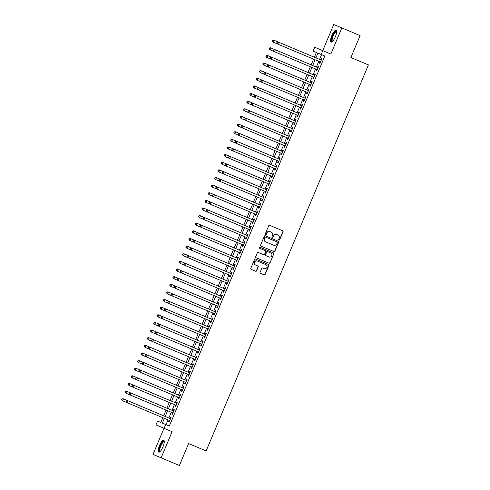 <?xml version="1.0" encoding="UTF-8"?>
<svg xmlns="http://www.w3.org/2000/svg" width="490" height="490" viewBox="0 0 490 490"><rect width="100%" height="100%" fill="white"/><g stroke="black" fill="none" stroke-linecap="round" stroke-linejoin="round"><path stroke-width="0.73" d="M278.988 240.069A0.57 0.545 112.9 0 0 279.71 239.757L283.055 231.801A0.815 0.778 112.9 0 0 282.65 230.753L269.739 225.327A0.815 0.778 112.9 0 0 268.71 225.774L265.36 233.73A0.57 0.545 112.9 0 0 265.641 234.465A0.57 0.545 112.9 0 0 266.364 234.153L266.799 233.124A2.597 2.487 112.9 0 1 270.1 231.69L271.178 232.144A2.597 2.487 112.9 0 0 271.178 232.144A2.597 2.487 112.9 0 1 272.464 235.506L272.036 236.535A0.57 0.545 112.9 0 0 272.311 237.27A0.57 0.545 112.9 0 0 273.04 236.958L273.469 235.929A2.597 2.487 112.9 0 1 276.77 234.496L277.848 234.949A2.597 2.487 112.9 0 0 277.848 234.949A2.597 2.487 112.9 0 1 279.135 238.305L278.706 239.334A0.57 0.545 112.9 0 0 278.988 240.069L278.988 240.069M278.884 240.014A0.57 0.545 112.9 0 0 279.49 239.665L282.834 231.709A0.815 0.778 112.9 0 0 282.454 230.668M265.537 234.404A0.57 0.545 112.9 0 0 266.15 234.061L266.799 233.124M272.207 237.209A0.57 0.545 112.9 0 0 272.82 236.866L273.469 235.929M162.943 446.917A6.456 1.856 -67.2 0 0 163.734 440.241A6.456 1.856 -67.2 0 0 159.526 445.471A6.456 1.856 -67.2 0 0 158.729 452.148A6.456 1.856 -67.2 0 0 162.943 446.917M335.313 36.854A6.456 1.856 -67.2 0 0 336.109 30.178A6.456 1.856 -67.2 0 0 331.895 35.409A6.456 1.856 -67.2 0 0 331.105 42.079A6.456 1.856 -67.2 0 0 335.313 36.854M260.098 272.25A0.815 0.778 112.9 0 0 260.502 273.298L264.128 274.823A0.815 0.778 112.9 0 0 265.157 274.375L268.875 265.537A0.815 0.778 112.9 0 0 268.471 264.49L255.56 259.063A0.815 0.778 112.9 0 0 254.524 259.51L250.813 268.349A0.815 0.778 112.9 0 0 251.211 269.396L255.59 271.233A0.815 0.778 112.9 0 0 256.619 270.786L258.212 267.007A0.815 0.778 112.9 0 0 257.807 265.954L255.639 265.041A2.174 2.083 112.9 0 0 255.639 265.041A2.174 2.083 112.9 0 1 254.561 262.236A2.174 2.083 112.9 0 1 257.324 261.035L265.825 264.612A2.174 2.083 112.9 0 1 266.897 267.418A2.174 2.083 112.9 0 1 264.141 268.618L262.72 268.018A0.815 0.778 112.9 0 0 261.691 268.465L260.098 272.25M168.033 419.881L166.03 424.646L169.32 426.037L165.663 424.499L164.058 428.315L155.955 424.891L157.56 421.075L160.843 422.466L157.56 421.075M360.101 35.599L333.721 24.5L360.101 35.599L350.877 57.532L368.419 64.9L206.143 450.935L188.607 443.566L179.383 465.5L161.118 457.825L172.1 431.696L164.058 428.315M333.721 24.5L322.738 50.629L330.848 54.053L341.83 27.924M330.848 54.053L322.806 50.678L321.201 54.488L317.918 53.104L315.909 57.875M169.32 426.037L324.858 56.025L321.201 54.488M273.916 251.535A0.815 0.778 112.9 0 0 274.945 251.082L278.663 242.25A0.815 0.778 112.9 0 0 278.259 241.196L265.347 235.776A0.815 0.778 112.9 0 0 264.318 236.223L260.6 245.055A0.815 0.778 112.9 0 0 261.005 246.109L273.696 251.437A0.815 0.778 112.9 0 0 274.731 250.99L278.443 242.158A0.815 0.778 112.9 0 0 278.063 241.117M261.005 246.109L273.696 251.437M273.769 253.894L270.051 262.732A0.815 0.778 112.9 0 1 269.022 263.179L256.111 257.752A0.815 0.778 112.9 0 1 255.707 256.699L257.299 252.92A0.815 0.778 112.9 0 1 258.328 252.473L263.565 254.671A0.815 0.778 112.9 0 0 264.594 254.224L265.654 251.719A0.815 0.778 112.9 0 0 265.249 250.666L259.798 248.375A0.57 0.545 112.9 0 1 259.516 247.64A0.57 0.545 112.9 0 1 260.239 247.328L273.365 252.846A0.815 0.778 112.9 0 1 273.769 253.894L270.051 262.732M163.991 428.285L153.009 454.402L161.118 457.825M319.915 61.801L319.351 63.137L319.903 63.363L321.826 58.788L321.281 58.555L320.717 59.89M316.705 69.427L316.148 70.762L316.693 70.995L318.616 66.419L318.071 66.187L317.508 67.522M313.502 77.059L312.939 78.394L313.49 78.621L315.413 74.045L314.862 73.812L314.304 75.148M310.293 84.684L309.735 86.02L310.28 86.252L312.204 81.677L311.658 81.444L311.095 82.779M307.089 92.316L306.526 93.651L307.071 93.884L309 89.303L308.449 89.07L307.892 90.405M303.88 99.948L303.316 101.277L303.867 101.51L305.791 96.934L305.246 96.702L304.682 98.037M300.67 107.573L300.113 108.909L300.658 109.141L302.581 104.56L302.036 104.333L301.473 105.669M297.467 115.205L296.903 116.54L297.454 116.767L299.378 112.192L298.827 111.959L298.269 113.294M294.257 122.831L293.7 124.166L294.245 124.399L296.168 119.823L295.623 119.591L295.06 120.926M291.054 130.463L290.49 131.798L291.042 132.024L292.965 127.449L292.414 127.216L291.856 128.552M287.844 138.088L287.287 139.423L287.832 139.656L289.755 135.081L289.21 134.848L288.647 136.183M284.635 145.72L284.078 147.055L284.623 147.288L286.546 142.706L286.001 142.474L285.437 143.809M281.432 153.352L280.868 154.681L281.419 154.913L283.343 150.338L282.791 150.105L282.234 151.441M278.222 160.977L277.665 162.312L278.21 162.545L280.133 157.964L279.588 157.737L279.024 159.072M275.019 168.609L274.455 169.938L275.006 170.171L276.93 165.596L276.378 165.363L275.821 166.698M271.809 176.235L271.252 177.57L271.797 177.803L273.72 173.221L273.175 172.995L272.612 174.33M268.606 183.866L268.042 185.202L268.587 185.428L270.517 180.853L269.966 180.62L269.408 181.955M265.396 191.492L264.833 192.827L265.384 193.06L267.307 188.485L266.762 188.252L266.199 189.587M262.187 199.124L261.629 200.459L262.175 200.692L264.098 196.11L263.553 195.878L262.989 197.213M258.983 206.756L258.42 208.085L258.971 208.317L260.894 203.742L260.343 203.509L259.786 204.845M255.774 214.381L255.217 215.716L255.762 215.949L257.685 211.368L257.14 211.141L256.576 212.476M252.571 222.013L252.007 223.342L252.552 223.575L254.482 218.999L253.93 218.767L253.373 220.102M249.361 229.639L248.798 230.974L249.349 231.207L251.272 226.625L250.727 226.398L250.163 227.734M246.152 237.27L245.594 238.606L246.139 238.832L248.063 234.257L247.517 234.024L246.954 235.359M242.948 244.896L242.385 246.231L242.936 246.464L244.859 241.889L244.308 241.656L243.751 242.991M239.739 252.528L239.181 253.863L239.726 254.096L241.65 249.514L241.105 249.281L240.541 250.617M236.535 260.159L235.972 261.489L236.523 261.721L238.446 257.146L237.895 256.913L237.338 258.248M233.326 267.785L232.762 269.12L233.314 269.353L235.237 264.772L234.692 264.545L234.128 265.88M230.116 275.417L229.559 276.746L230.104 276.979L232.027 272.403L231.482 272.171L230.919 273.506M226.913 283.042L226.349 284.378L226.901 284.61L228.824 280.029L228.273 279.802L227.715 281.138M223.703 290.674L223.146 292.009L223.691 292.236L225.614 287.661L225.069 287.428L224.506 288.763M220.5 298.3L219.936 299.635L220.488 299.868L222.411 295.292L221.86 295.06L221.302 296.395M217.291 305.932L216.733 307.267L217.278 307.493L219.202 302.918L218.656 302.685L218.093 304.021M214.087 313.557L213.524 314.892L214.069 315.125L215.998 310.55L215.447 310.317L214.883 311.652M210.878 321.189L210.314 322.524L210.865 322.757L212.789 318.175L212.244 317.949L211.68 319.278M207.668 328.821L207.111 330.15L207.656 330.382L209.579 325.807L209.034 325.574L208.471 326.91M204.465 336.446L203.901 337.782L204.453 338.014L206.376 333.433L205.825 333.206L205.267 334.541M201.255 344.078L200.698 345.413L201.243 345.64L203.166 341.065L202.621 340.832L202.058 342.167M198.052 351.704L197.488 353.039L198.034 353.272L199.963 348.696L199.412 348.464L198.854 349.799M194.842 359.335L194.279 360.671L194.83 360.897L196.753 356.322L196.208 356.089L195.645 357.424M191.633 366.961L191.076 368.296L191.621 368.529L193.544 363.954L192.999 363.721L192.435 365.056M188.43 374.593L187.866 375.928L188.417 376.161L190.341 371.579L189.789 371.346L189.232 372.682M185.22 382.224L184.663 383.554L185.208 383.786L187.131 379.211L186.586 378.978L186.022 380.313M182.017 389.85L181.453 391.185L181.998 391.418L183.928 386.837L183.376 386.61L182.819 387.945M178.807 397.482L178.244 398.817L178.795 399.044L180.718 394.468L180.173 394.236L179.61 395.571M175.598 405.108L175.04 406.443L175.585 406.676L177.509 402.1L176.964 401.867L176.4 403.203M172.394 412.739L171.831 414.075L172.382 414.301L174.305 409.726L173.754 409.493L173.197 410.828M321.569 54.641L319.566 59.406M318.763 61.317L316.356 67.038M315.554 68.943L313.153 74.664M312.351 76.575L309.943 82.296M309.141 84.2L306.74 89.921M305.938 91.832L303.531 97.553M302.728 99.464L300.321 105.185M299.519 107.09L297.118 112.81M296.315 114.721L293.908 120.442M293.106 122.347L290.705 128.068M289.902 129.979L287.495 135.699M286.693 137.604L284.292 143.325M283.49 145.236L281.082 150.957M280.28 152.868L277.873 158.589M277.071 160.493L274.67 166.214M273.867 168.125L271.46 173.846M270.658 175.751L268.257 181.471M267.454 183.382L265.047 189.103M264.245 191.008L261.838 196.729M261.035 198.64L258.634 204.361M257.832 206.272L255.425 211.992M254.622 213.897L252.221 219.618M251.419 221.529L249.012 227.25M248.21 229.155L245.802 234.875M245 236.786L242.599 242.507M241.797 244.412L239.389 250.133M238.587 252.044L236.186 257.764M235.384 259.675L232.977 265.396M232.174 267.301L229.773 273.022M228.971 274.933L226.564 280.654M225.761 282.559L223.354 288.279M222.552 290.19L220.151 295.911M219.349 297.816L216.941 303.537M216.139 305.448L213.738 311.168M212.936 313.079L210.529 318.8M209.726 320.705L207.319 326.426M206.517 328.337L204.116 334.058M203.313 335.962L200.906 341.683M200.104 343.594L197.703 349.315M196.9 351.22L194.493 356.941M193.691 358.852L191.284 364.572M190.481 366.477L188.08 372.204M187.278 374.109L184.871 379.83M184.069 381.741L181.668 387.461M180.865 389.366L178.458 395.087M177.656 396.998L175.255 402.719M174.452 404.624L172.045 410.344M171.243 412.255L168.836 417.976M169.185 420.365L168.627 421.7L169.173 421.933L171.096 417.358L170.551 417.125L169.987 418.46M368.419 64.9L350.883 57.52M314.378 57.226L316.381 52.455L313.098 51.064L314.702 47.254L322.806 50.678M322.738 50.629L314.702 47.254M164.383 418.35L162.38 423.115L165.663 424.499M315.107 59.78L312.706 65.501M311.903 67.412L309.496 73.133M308.694 75.037L306.293 80.758M305.49 82.669L303.083 88.39M302.281 90.295L299.874 96.016M299.078 97.927L296.671 103.647M295.868 105.558L293.461 111.279M292.659 113.184L290.258 118.905M289.455 120.816L287.048 126.536M286.246 128.441L283.845 134.162M283.042 136.073L280.635 141.794M279.833 143.699L277.426 149.419M276.623 151.33L274.222 157.051M273.42 158.956L271.013 164.683M270.211 166.588L267.81 172.309M267.007 174.22L264.6 179.94M263.798 181.845L261.391 187.566M260.588 189.477L258.187 195.198M257.385 197.103L254.978 202.823M254.175 204.734L251.774 210.455M250.972 212.36L248.565 218.081M247.762 219.992L245.355 225.712M244.559 227.623L242.152 233.344M241.35 235.249L238.942 240.97M238.14 242.881L235.739 248.602M234.937 250.506L232.53 256.227M231.727 258.138L229.326 263.859M228.524 265.764L226.117 271.485M225.314 273.396L222.907 279.116M222.105 281.027L219.704 286.748M218.901 288.653L216.494 294.374M215.692 296.285L213.291 302.005M212.489 303.91L210.081 309.631M209.279 311.542L206.872 317.263M206.07 319.168L203.668 324.888M202.866 326.799L200.459 332.52M199.657 334.431L197.256 340.152M196.453 342.057L194.046 347.777M193.244 349.688L190.837 355.409M190.04 357.314L187.633 363.035M186.831 364.946L184.424 370.667M183.621 372.572L181.22 378.292M180.418 380.203L178.011 385.924M177.209 387.835L174.808 393.556M174.005 395.461L171.598 401.181M170.796 403.092L168.389 408.813M167.586 410.718L165.185 416.439M160.843 422.466L162.845 417.707M121.906 398.921L121.802 399.773L121.906 398.921L122.929 398.676L163.654 415.79L166.055 410.075M125.109 391.29L125.011 392.147L125.109 391.29L126.138 391.045L166.857 408.158L169.258 402.443M128.319 383.658L128.215 384.515L128.319 383.658L129.342 383.419L170.067 400.532L172.468 394.818M173.27 392.907L175.677 387.186M176.48 385.281L178.881 379.56M137.941 360.775L137.837 361.626L137.941 360.775L138.964 360.53L179.689 377.643L182.09 371.928M141.145 353.143L141.047 354.001L141.145 353.143L142.174 352.904L182.893 370.011L185.293 364.303M144.354 345.517L144.25 346.369L144.354 345.517L145.377 345.272L186.102 362.386L188.503 356.671M147.557 337.886L147.459 338.743L147.557 337.886L148.586 337.641L189.305 354.754L191.713 349.039M150.767 330.254L150.663 331.111L150.767 330.254L151.79 330.015L192.515 347.128L194.916 341.414M153.97 322.628L153.872 323.486L153.97 322.628L154.999 322.383L195.724 339.497L198.125 333.782M198.928 331.865L158.209 314.758L198.928 331.871L201.329 326.156M202.131 324.245L204.538 318.524M205.341 316.62L207.742 310.899M166.802 292.114L166.698 292.965L166.802 292.114L167.825 291.868L208.55 308.982L210.951 303.267M211.754 301.356L214.161 295.635M173.215 276.856L173.111 277.707L173.215 276.856L174.244 276.611L214.963 293.724L217.364 288.01M176.425 269.224L176.32 270.082L176.425 269.224L177.447 268.979L218.173 286.093L220.574 280.378M179.628 261.593L179.53 262.45L179.628 261.593L180.657 261.354L221.376 278.461L223.777 272.752M182.837 253.967L182.733 254.818L182.837 253.967L183.86 253.722L224.585 270.835L226.986 265.121M227.789 263.216L230.196 257.495M230.998 255.584L233.399 249.863M234.202 247.952L236.609 242.232M195.663 223.452L195.565 224.304L195.663 223.452L196.692 223.207L237.411 240.321L239.812 234.606M198.873 215.821L198.769 216.678L198.873 215.821L199.896 215.576L240.621 232.689L243.022 226.974M202.076 208.189L201.978 209.046L202.076 208.189L203.105 207.95L243.824 225.057L246.231 219.349M205.286 200.563L205.181 201.415L205.286 200.563L206.308 200.318L247.034 217.431L249.435 211.717M208.489 192.931L208.391 193.789L208.489 192.931L209.518 192.693L250.243 209.8L252.644 204.091M211.698 185.306L211.594 186.157L211.698 185.306L212.727 185.061L253.446 202.174L255.847 196.459M256.65 194.548L259.057 188.828M259.859 186.923L262.26 181.202M221.321 162.417L221.217 163.274L221.321 162.417L222.344 162.172L263.069 179.285L265.47 173.57M224.524 154.785L224.426 155.642L224.524 154.785L225.553 154.546L266.278 171.653L268.679 165.945M227.734 147.159L227.63 148.017L227.734 147.159L228.763 146.914L269.482 164.028L271.883 158.313M230.943 139.528L230.839 140.385L230.943 139.528L231.966 139.289L272.691 156.396L275.092 150.687M234.147 131.902L234.049 132.753L234.147 131.902L235.175 131.657L275.894 148.77L278.296 143.056M279.098 141.151L281.505 135.43M240.559 116.645L240.461 117.496L240.559 116.645L241.588 116.4L282.314 133.513L284.714 127.798M285.517 125.887L287.918 120.166M288.72 118.262L291.127 112.541M250.182 93.755L250.084 94.613L250.182 93.755L251.211 93.51L291.93 110.624L294.331 104.909M253.391 86.124L253.287 86.981L253.391 86.124L254.414 85.885L295.139 102.992L297.54 97.283M256.595 78.498L256.497 79.349L256.595 78.498L257.624 78.253L298.343 95.366L300.75 89.652M259.804 70.866L259.7 71.724L259.804 70.866L260.827 70.627L301.552 87.735L303.953 82.026M263.007 63.241L262.91 64.092L263.007 63.241L264.036 62.996L304.762 80.109L307.163 74.394M266.217 55.609L266.113 56.466L266.217 55.609L267.246 55.364L307.965 72.477L310.366 66.763M269.427 47.977L269.322 48.835L269.427 47.977L270.449 47.738L311.175 64.852L313.576 59.137M166.03 424.646L162.38 423.115M319.351 63.137L319.903 63.363M316.148 70.762L316.693 70.995M312.939 78.394L313.49 78.621M309.735 86.02L310.28 86.252M306.526 93.651L307.077 93.878M303.316 101.277L303.867 101.51M300.113 108.909L300.658 109.141M296.903 116.54L297.454 116.767M293.7 124.166L294.245 124.399M290.49 131.798L291.042 132.024M287.287 139.423L287.832 139.656M284.078 147.055L284.623 147.282M280.868 154.681L281.419 154.913M277.665 162.312L278.21 162.545M274.455 169.938L275.006 170.171M271.252 177.57L271.797 177.803M268.042 185.202L268.587 185.428M264.833 192.827L265.384 193.06M261.629 200.459L262.175 200.686M258.42 208.085L258.971 208.317M255.217 215.716L255.762 215.949M252.007 223.342L252.558 223.575M248.798 230.974L249.349 231.207M245.594 238.606L246.139 238.832M242.385 246.231L242.936 246.464M239.181 253.863L239.726 254.09M235.972 261.489L236.523 261.721M232.762 269.12L233.314 269.347M229.559 276.746L230.104 276.979M226.349 284.378L226.901 284.61M223.146 292.009L223.691 292.236M219.936 299.635L220.488 299.868M216.733 307.267L217.278 307.493M213.524 314.892L214.069 315.125M210.314 322.524L210.865 322.751M207.111 330.15L207.656 330.382M203.901 337.782L204.453 338.014M200.698 345.413L201.243 345.64M197.488 353.039L198.04 353.272M194.279 360.671L194.83 360.897M191.076 368.296L191.621 368.529M187.866 375.928L188.417 376.155M184.663 383.554L185.208 383.786M181.453 391.185L182.004 391.418M178.244 398.817L178.795 399.044M175.04 406.443L175.585 406.676M171.831 414.075L172.382 414.301M168.627 421.7L169.173 421.933M273.249 235.831A2.597 2.487 112.9 0 1 276.556 234.404L277.628 234.851M270.97 232.052A2.597 2.487 112.9 0 0 270.958 232.052L269.886 231.599A2.597 2.487 112.9 0 0 266.578 233.032M277.309 242.648A0.57 0.545 112.9 0 0 277.028 241.913L265.696 237.154A0.57 0.545 112.9 0 0 264.974 237.466L264.52 238.55A2.597 2.487 112.9 0 0 265.8 241.913A2.597 2.487 112.9 0 0 265.807 241.913L273.555 245.165A2.597 2.487 112.9 0 0 276.856 243.738L277.309 242.648M276.813 241.821L265.476 237.062A0.57 0.545 112.9 0 0 264.753 237.374L264.974 237.466M265.58 241.821L265.586 241.821A2.597 2.487 112.9 0 0 265.586 241.821A2.597 2.487 112.9 0 1 264.3 238.459L264.753 237.374M256.086 257.74L268.802 263.087A0.815 0.778 112.9 0 0 269.831 262.64M265.029 250.574L265.029 250.574A0.815 0.778 112.9 0 0 265.029 250.574L259.78 248.369M268.998 256.956A2.174 2.083 112.9 0 0 271.76 255.762A2.174 2.083 112.9 0 0 270.688 252.95A2.174 2.083 112.9 0 0 270.682 252.95L267.687 251.689A0.815 0.778 112.9 0 0 266.658 252.136L265.598 254.647A0.815 0.778 112.9 0 0 266.003 255.694A0.815 0.778 112.9 0 0 266.003 255.7L268.998 256.956M265.782 255.602L265.782 255.602A0.815 0.778 112.9 0 1 265.384 254.555L266.438 252.044A0.815 0.778 112.9 0 1 267.466 251.597L270.462 252.858M273.549 253.802A0.815 0.778 112.9 0 0 273.169 252.76M265.611 264.52A2.174 2.083 112.9 0 0 265.605 264.52A2.174 2.083 112.9 0 0 265.605 264.514L257.103 260.943A2.174 2.083 112.9 0 0 254.347 262.138A2.174 2.083 112.9 0 0 255.419 264.949L255.419 264.949M251.192 269.384L255.37 271.142A0.815 0.778 112.9 0 0 256.405 270.694L257.991 266.915A0.815 0.778 112.9 0 0 257.611 265.874M260.478 273.291L263.908 274.731A0.815 0.778 112.9 0 0 264.937 274.284L268.655 265.445A0.815 0.778 112.9 0 0 268.275 264.404M272.85 40.443L272.532 41.209L272.85 40.443L274.204 40.339L314.378 57.22L273.659 40.107L274.204 40.339L273.402 42.244L277.23 43.855M272.532 41.209L273.402 42.244L272.857 42.017L272.311 41.111M272.63 40.352L273.659 40.107M277.23 42.293L278.589 42.189L321.262 60.123L278.038 41.956L278.589 42.189L277.787 44.1L276.691 42.967L277.23 42.293L276.691 42.967M320.46 62.028L277.787 44.1L276.911 43.059M278.038 41.956L277.015 42.201M332.422 41.534A5.586 1.605 112.8 0 1 332.716 35.752A5.586 1.605 112.8 0 1 336.636 31.501M336.636 31.801A5.17 1.488 -67.2 0 0 336.563 31.758A5.17 1.488 -67.2 0 0 333.188 35.948A5.17 1.488 -67.2 0 0 332.551 41.295A5.17 1.488 -67.2 0 0 332.63 41.319M336.385 30.423A6.413 1.844 -67.2 0 0 332.496 35.66A6.413 1.844 -67.2 0 0 331.479 42.109M160.046 451.596A5.586 1.605 112.8 0 1 159.648 447.75A5.586 1.605 112.8 0 1 162.95 441.668A5.586 1.605 112.8 0 1 164.26 441.564M164.26 441.864A5.17 1.488 -67.2 0 0 164.187 441.827A5.17 1.488 -67.2 0 0 163.231 442.176A5.17 1.488 -67.2 0 0 160.34 447.272A5.17 1.488 -67.2 0 0 160.181 451.363A5.17 1.488 -67.2 0 0 160.255 451.388M164.009 440.486A6.413 1.844 -67.2 0 0 163.121 440.963A6.413 1.844 -67.2 0 0 159.691 446.825A6.413 1.844 -67.2 0 0 159.103 452.172M311.175 64.852L271.001 47.971L270.198 49.876L274.578 51.726L275.38 49.821L318.059 67.755L274.835 49.588L275.38 49.821L273.806 49.833L273.702 50.684L274.026 49.925M270.449 47.738L271.001 47.971L269.641 48.075M269.322 48.835L270.198 49.876L269.102 48.743M307.965 72.477L267.791 55.597L266.989 57.508L270.817 59.112M267.246 55.364L267.791 55.597L266.438 55.701M266.113 56.466L266.989 57.508L266.444 57.275L265.899 56.375M304.762 80.109L264.582 63.228L263.785 65.133L267.607 66.744M264.036 62.996L264.582 63.228L263.228 63.333M262.91 64.092L263.785 65.133L262.689 64M301.552 87.735L261.378 70.854L260.576 72.765L264.404 74.37M260.827 70.627L261.378 70.854L260.025 70.958M259.7 71.724L260.576 72.765L260.031 72.532L259.486 71.632M317.257 69.66L274.578 51.726L273.702 50.684M274.835 49.588L273.806 49.833M273.487 50.593L274.033 51.493M270.817 57.55L272.171 57.446L314.849 75.38L271.625 57.22L272.171 57.446L271.374 59.357L270.278 58.224L270.817 57.55L270.278 58.224M314.047 77.285L271.374 59.357L270.498 58.316M271.625 57.22L270.596 57.459M311.646 83.006L268.416 64.845L311.646 83.012M267.614 65.182L268.967 65.078L268.165 66.983L267.068 65.85L267.614 65.182L267.068 65.85M310.844 84.917L268.165 66.983L267.289 65.942M268.416 64.845L267.393 65.09M264.404 72.808L265.758 72.704L308.437 90.638L265.213 72.477L265.758 72.704L264.955 74.615L263.865 73.482L264.404 72.808L263.865 73.482M307.634 92.549L264.955 74.615L264.086 73.574M265.213 72.477L264.184 72.716M298.343 95.366L258.169 78.486L257.366 80.391L261.752 82.24L262.554 80.336L305.227 98.27L262.003 80.103L262.554 80.336L260.98 80.348L260.876 81.205L261.195 80.44M257.624 78.253L258.169 78.486L256.815 78.59M256.497 79.349L257.366 80.391L256.821 80.164L256.276 79.258M304.425 100.174L261.752 82.24L260.876 81.205M262.003 80.103L260.98 80.348M260.656 81.107L261.201 82.014M295.139 102.998L254.965 86.111L254.163 88.022L258.542 89.872L259.345 87.967L302.024 105.895L258.8 87.735L259.345 87.967L257.771 87.973L257.667 88.831L257.991 88.071M254.414 85.885L254.965 86.111L253.606 86.216M253.287 86.981L254.163 88.022L253.067 86.889M301.221 107.806L258.542 89.872L257.667 88.831M258.8 87.735L257.771 87.973M257.452 88.739L257.997 89.639M291.93 110.624L251.756 93.743L250.954 95.648L254.782 97.259M251.211 93.51L251.756 93.743L250.402 93.847M250.084 94.613L250.954 95.648L250.408 95.421L249.863 94.515M254.782 95.697L256.135 95.593L298.814 113.527L255.59 95.36L256.135 95.593L255.339 97.504L254.243 96.371L254.782 95.697L254.243 96.371M298.012 115.432L255.339 97.504L254.463 96.463M255.59 95.36L254.561 95.605M247.193 101.479L246.874 102.239L247.193 101.479L248.553 101.375L288.726 118.255L248.001 101.142L248.553 101.375L247.75 103.28L252.13 105.129L252.932 103.225L295.611 121.153L252.381 102.992L252.932 103.225L251.358 103.237L251.254 104.088L251.578 103.329M246.874 102.239L247.75 103.28L246.654 102.147M246.978 101.381L248.001 101.142M294.809 123.064L252.13 105.129L251.254 104.088M252.381 102.992L251.358 103.237M251.039 103.996L251.584 104.897M243.989 109.105L243.665 109.87L243.989 109.105L245.343 109.001L285.517 125.881L244.798 108.768L245.343 109.001L244.541 110.912L248.92 112.761L249.722 110.85L292.401 128.784L249.177 110.624L249.722 110.85L248.148 110.863L248.05 111.72L248.369 110.954M243.665 109.87L244.541 110.912L243.996 110.679L243.45 109.778M243.769 109.013L244.798 108.768M291.599 130.689L248.92 112.761L248.05 111.72M249.177 110.624L248.148 110.863M247.83 111.628L248.375 112.529M282.307 133.513L242.134 116.632L241.331 118.537L245.159 120.148M241.588 116.4L242.134 116.632L240.78 116.736M240.461 117.496L241.331 118.537L240.241 117.404M245.159 118.586L246.519 118.482L289.192 136.416L245.968 118.249L246.519 118.482L245.717 120.387L244.62 119.254L245.159 118.586L244.62 119.254M288.396 138.321L245.717 120.387L244.841 119.346M245.968 118.249L244.945 118.494M237.577 124.362L237.252 125.128L237.577 124.362L238.93 124.258L279.104 141.138L238.379 124.031L238.93 124.258L238.128 126.169L241.956 127.774M237.252 125.128L238.128 126.169L237.031 125.036M237.356 124.27L238.379 124.031M241.956 126.212L243.31 126.108L285.989 144.042L242.764 125.881L243.31 126.108L242.507 128.019L241.417 126.886L241.956 126.212L241.417 126.886M285.186 145.953L242.507 128.019L241.637 126.977M242.764 125.881L241.735 126.12M275.894 148.77L235.721 131.89L234.918 133.794L238.746 135.405M235.175 131.657L235.721 131.89L234.367 131.994M234.049 132.753L234.918 133.794L234.373 133.568L233.828 132.661M238.746 133.844L240.106 133.739L282.779 151.673L239.555 133.507L240.106 133.739L239.304 135.644L238.207 134.511L238.746 133.844L238.207 134.511M281.977 153.578L239.304 135.644L238.428 134.603M239.555 133.507L238.532 133.752M272.691 156.402L232.517 139.515L231.715 141.426L235.543 143.031M231.966 139.289L232.517 139.515L231.157 139.619M230.839 140.385L231.715 141.426L230.619 140.293M235.543 141.469L236.897 141.371L279.576 159.299L236.352 141.138L236.897 141.371L236.094 143.276L235.004 142.143L235.543 141.469L235.004 142.143M278.773 161.21L236.094 143.276L235.218 142.235M236.352 141.138L235.323 141.377M269.482 164.028L229.308 147.147L228.505 149.052L232.334 150.663M228.763 146.914L229.308 147.147L227.954 147.251M227.63 148.017L228.505 149.052L227.96 148.825L227.415 147.919M232.334 149.101L233.687 148.997L276.366 166.931L233.142 148.764L233.687 148.997L232.885 150.908L231.795 149.775L232.334 149.101L231.795 149.775M275.564 168.836L232.885 150.908L232.015 149.867M233.142 148.764L232.113 149.009M266.278 171.659L226.098 154.779L225.302 156.684L229.681 158.533L230.484 156.629L273.163 174.556L229.933 156.396L230.484 156.629L228.91 156.641L228.806 157.492L229.13 156.733M225.553 154.546L226.098 154.779L224.745 154.883M224.426 155.642L225.302 156.684L224.206 155.551M272.36 176.467L229.681 158.533L228.806 157.492M229.933 156.396L228.91 156.641M228.585 157.4L229.13 158.301M263.069 179.285L222.895 162.404L222.093 164.315L226.472 166.165L227.274 164.254L269.953 182.188L226.729 164.028L227.274 164.254L225.7 164.266L225.602 165.124L225.921 164.358M222.344 162.172L222.895 162.404L221.541 162.508M221.217 163.274L222.093 164.315L220.996 163.182M269.151 184.093L226.472 166.165L225.602 165.124M226.729 164.028L225.7 164.266M225.382 165.032L225.927 165.932M218.332 170.14L218.013 170.9L218.332 170.14L219.685 170.036L259.859 186.917L219.14 169.803L219.685 170.036L218.883 171.941L223.269 173.791L224.071 171.886L266.744 189.82L223.52 171.653L224.071 171.886L222.497 171.898L222.393 172.75L222.711 171.99M218.013 170.9L218.883 171.941L217.793 170.808M218.111 170.048L219.14 169.803M265.941 191.725L223.269 173.791L222.393 172.75M223.52 171.653L222.497 171.898M222.172 172.658L222.717 173.558M215.122 177.766L214.804 178.532L215.122 177.766L216.482 177.662L256.656 194.542L215.931 177.435L216.482 177.662L215.68 179.573L220.059 181.423L220.861 179.512L263.54 197.446L220.316 179.285L220.861 179.512L219.287 179.524L219.183 180.381L219.508 179.616M214.804 178.532L215.68 179.573L214.583 178.44M214.908 177.674L215.931 177.435M262.738 199.357L220.059 181.423L219.183 180.381M220.316 179.285L219.287 179.524M218.969 180.289L219.514 181.19M253.446 202.174L213.273 185.293L212.47 187.198L216.298 188.809M212.727 185.061L213.273 185.293L211.919 185.398M211.594 186.157L212.47 187.198L211.925 186.972L211.38 186.065M216.298 187.247L217.652 187.143L260.331 205.077L217.107 186.911L217.652 187.143L216.85 189.048L215.759 187.915L216.298 187.247L215.759 187.915M259.529 206.982L216.85 189.048L215.98 188.007M217.107 186.911L216.078 187.156M250.243 209.8L210.063 192.919L209.267 194.83L213.089 196.435M209.518 192.693L210.063 192.919L208.709 193.023M208.391 193.789L209.267 194.83L208.17 193.697M213.095 194.873L214.449 194.775L257.127 212.703L213.897 194.542L214.449 194.775L213.646 196.68L212.55 195.547L213.095 194.873L212.55 195.547M256.325 214.614L213.646 196.68L212.77 195.639M213.897 194.542L212.874 194.781M247.034 217.431L206.86 200.551L206.057 202.456L209.885 204.067M206.308 200.318L206.86 200.551L205.506 200.655M205.181 201.415L206.057 202.456L205.512 202.229L204.967 201.323M209.885 202.505L211.239 202.401L253.918 220.335L210.694 202.168L211.239 202.401L210.437 204.312L209.346 203.172L209.885 202.505L209.346 203.172M253.116 222.239L210.437 204.312L209.567 203.27M210.694 202.168L209.665 202.413M243.824 225.063L203.65 208.183L202.848 210.088L207.233 211.937L208.036 210.032L250.709 227.96L207.484 209.8L208.036 210.032L206.462 210.045L206.357 210.896L206.676 210.137M203.105 207.95L203.65 208.183L202.297 208.281M201.978 209.046L202.848 210.088L201.757 208.954M249.906 229.871L207.233 211.937L206.357 210.896M207.484 209.8L206.462 210.045M206.137 210.804L206.682 211.704M240.621 232.689L200.447 215.808L199.644 217.719L204.024 219.569L204.826 217.658L247.505 235.592L204.281 217.431L204.826 217.658L203.252 217.67L203.148 218.528L203.472 217.762M199.896 215.576L200.447 215.808L199.087 215.912M198.769 216.678L199.644 217.719L198.548 216.586M246.703 237.497L204.024 219.569L203.148 218.528M204.281 217.431L203.252 217.67M202.934 218.436L203.479 219.336M237.411 240.321L197.237 223.44L196.435 225.345L200.82 227.195L201.617 225.29L244.296 243.224L201.071 225.057L201.617 225.29L200.043 225.302L199.945 226.153L200.263 225.394M196.692 223.207L197.237 223.44L195.884 223.544M195.565 224.304L196.435 225.345L195.345 224.212M243.493 245.129L200.82 227.195L199.945 226.153M201.071 225.057L200.043 225.302M199.724 226.061L200.269 226.962M192.674 231.17L192.356 231.935L192.674 231.17L194.034 231.066L234.208 247.946L193.483 230.839L194.034 231.066L193.232 232.977L197.054 234.581M192.356 231.935L193.232 232.977L192.135 231.844M192.46 231.078L193.483 230.839M189.471 238.802L189.146 239.561L189.471 238.802L190.824 238.697L230.998 255.578L190.279 238.465L190.824 238.697L190.022 240.602L194.401 242.452L195.204 240.547L237.883 258.481L194.659 240.314L195.204 240.547L193.63 240.559L193.532 241.411L193.85 240.651M189.146 239.561L190.022 240.602L189.477 240.37L188.932 239.469M189.25 238.71L190.279 238.465M186.261 246.427L185.943 247.193L186.261 246.427L187.615 246.323L227.789 263.204L187.07 246.096L187.615 246.323L186.812 248.234L191.198 250.084L192 248.179L234.673 266.107L191.449 247.946L192 248.179L190.426 248.185L190.322 249.043L190.641 248.277M185.943 247.193L186.812 248.234L185.722 247.101M186.041 246.335L187.07 246.096M197.06 233.02L198.413 232.915L241.092 250.849L197.862 232.689L198.413 232.915L197.611 234.826L196.521 233.693L197.06 233.02L196.521 233.693M240.29 252.76L197.611 234.826L196.735 233.785M197.862 232.689L196.839 232.928M237.08 260.386L194.401 242.452L193.532 241.411M194.659 240.314L193.63 240.559M193.311 241.319L193.856 242.225M233.877 268.018L191.198 250.084L190.322 249.043M191.449 247.946L190.426 248.185M190.102 248.951L190.647 249.851M224.585 270.835L184.411 253.955L183.609 255.86L187.437 257.471M183.86 253.722L184.411 253.955L183.058 254.059M182.733 254.818L183.609 255.86L183.058 255.633L182.513 254.727M187.437 255.909L188.791 255.805L231.47 273.739L188.246 255.572L188.791 255.805L187.989 257.709L186.898 256.576L187.437 255.909L186.898 256.576M230.668 275.643L187.989 257.709L187.119 256.674M188.246 255.572L187.217 255.817M221.376 278.467L181.202 261.587L180.4 263.491L184.228 265.102M180.657 261.354L181.202 261.587L179.848 261.685M179.53 262.45L180.4 263.491L179.309 262.358M184.228 263.54L185.588 263.436L228.26 281.364L185.036 263.204L185.588 263.436L184.785 265.341L183.689 264.208L184.228 263.54L183.689 264.208M227.458 283.275L184.785 265.341L183.909 264.3M185.036 263.204L184.013 263.442M218.173 286.093L177.999 269.212L177.196 271.123L181.024 272.728M177.447 268.979L177.999 269.212L176.639 269.316M176.32 270.082L177.196 271.123L176.645 270.89L176.1 269.984M181.024 271.166L182.378 271.062L225.057 288.996L181.833 270.829L182.378 271.062L181.576 272.973L180.485 271.84L181.024 271.166L180.485 271.84M224.255 290.901L181.576 272.973L180.7 271.932M181.833 270.829L180.804 271.074M214.963 293.724L174.789 276.844L173.987 278.749L178.366 280.599L179.168 278.694L221.847 296.628L178.623 278.461L179.168 278.694L177.594 278.706L177.496 279.557L177.815 278.798M174.244 276.611L174.789 276.844L173.436 276.948M173.111 277.707L173.987 278.749L173.442 278.516L172.897 277.616M221.045 298.533L178.366 280.599L177.496 279.557M178.623 278.461L177.594 278.706M177.276 279.465L177.821 280.366M170.226 284.574L169.907 285.339L170.226 284.574L171.58 284.47L211.76 301.35L171.035 284.243L171.58 284.47L170.777 286.381L174.605 287.985M169.907 285.339L170.777 286.381L169.687 285.247M170.006 284.482L171.035 284.243M174.612 286.423L175.965 286.319L218.638 304.253L175.414 286.093L175.965 286.319L175.163 288.23L174.066 287.097L174.612 286.423L174.066 287.097M217.842 306.164L175.163 288.23L174.287 287.189M175.414 286.093L174.391 286.332M208.55 308.982L168.376 292.101L167.574 294.006L171.953 295.856L172.756 293.951L215.435 311.885L172.211 293.718L172.756 293.951L171.182 293.963L171.084 294.815L171.402 294.055M167.825 291.868L168.376 292.101L167.023 292.205M166.698 292.965L167.574 294.006L166.478 292.873M214.632 313.79L171.953 295.856L171.084 294.815M172.211 293.718L171.182 293.963M170.863 294.723L171.408 295.629M163.813 299.831L163.495 300.597L163.813 299.831L165.167 299.727L205.341 316.607L164.622 299.5L165.167 299.727L164.364 301.638L168.75 303.488L169.552 301.583L212.225 319.511L169.001 301.35L169.552 301.583L167.978 301.589L167.874 302.446L168.193 301.681M163.495 300.597L164.364 301.638L163.274 300.505M163.593 299.739L164.622 299.5M211.423 321.422L168.75 303.488L167.874 302.446M169.001 301.35L167.978 301.589M167.654 302.355L168.199 303.255M160.604 307.463L160.285 308.222L160.604 307.463L161.963 307.359L202.137 324.239L161.412 307.126L161.963 307.359L161.161 309.264L164.989 310.874M160.285 308.222L161.161 309.264L160.61 309.037L160.065 308.13M160.389 307.371L161.412 307.126M164.989 309.312L166.343 309.208L209.022 327.142L165.798 308.976L166.343 309.208L165.54 311.113L164.45 309.98L164.989 309.312L164.45 309.98M208.219 329.047L165.54 311.113L164.665 310.078M165.798 308.976L164.769 309.221M157.4 315.088L157.076 315.854L157.4 315.088L158.754 314.99L157.952 316.895L162.331 318.745L163.133 316.84L205.812 334.768L162.588 316.607L163.133 316.84L161.559 316.846L161.461 317.704L161.78 316.944M157.076 315.854L157.952 316.895L157.406 316.663L156.861 315.762M157.18 314.997L158.209 314.758M205.01 336.679L162.331 318.745L161.461 317.704M162.588 316.607L161.559 316.846M161.241 317.612L161.786 318.512M195.724 339.497L155.544 322.616L154.748 324.521L158.57 326.132M154.999 322.383L155.544 322.616L154.191 322.72M153.872 323.486L154.748 324.521L154.197 324.294L153.652 323.388M158.576 324.57L159.93 324.466L202.609 342.4L159.379 324.233L159.93 324.466L159.128 326.377L158.031 325.244L158.576 324.57L158.031 325.244M201.807 344.305L159.128 326.377L158.252 325.336M159.379 324.233L158.356 324.478M192.515 347.128L152.341 330.248L151.539 332.153L155.367 333.764M151.79 330.015L152.341 330.248L150.987 330.352M150.663 331.111L151.539 332.153L150.994 331.92L150.448 331.02M199.399 350.025L156.175 331.865L199.399 350.032M155.367 332.202L156.72 332.098L155.918 334.002L154.828 332.869L155.367 332.202L154.828 332.869M198.597 351.936L155.918 334.002L155.048 332.961M156.175 331.865L155.146 332.11M189.305 354.754L149.132 337.873L148.329 339.784L152.157 341.389M148.586 337.641L149.132 337.873L147.778 337.978M147.459 338.743L148.329 339.784L147.239 338.651M152.157 339.827L153.517 339.723L196.19 357.657L152.966 339.497L153.517 339.723L152.715 341.634L151.618 340.501L152.157 339.827L151.618 340.501M195.388 359.562L152.715 341.634L151.839 340.593M152.966 339.497L151.943 339.735M186.102 362.386L145.928 345.505L145.126 347.41L149.505 349.26L150.308 347.355L192.987 365.289L149.762 347.122L150.308 347.355L148.733 347.367L148.629 348.219L148.954 347.459M145.377 345.272L145.928 345.505L144.568 345.609M144.25 346.369L145.126 347.41L144.029 346.277M192.184 367.194L149.505 349.26L148.629 348.219M149.762 347.122L148.733 347.367M148.415 348.127L148.96 349.033M182.893 370.011L142.719 353.131L141.916 355.042L146.302 356.892L147.098 354.981L189.777 372.915L146.553 354.754L147.098 354.981L145.524 354.993L145.426 355.85L145.744 355.085M142.174 352.904L142.719 353.131L141.365 353.235M141.047 354.001L141.916 355.042L140.826 353.909M188.975 374.826L146.302 356.892L145.426 355.85M146.553 354.754L145.524 354.993M145.205 355.758L145.751 356.659M179.689 377.643L139.515 360.763L138.713 362.667L142.535 364.278M138.964 360.53L139.515 360.763L138.156 360.867M137.837 361.626L138.713 362.667L138.162 362.441L137.617 361.534M142.541 362.716L143.895 362.612L186.574 380.546L143.343 362.38L143.895 362.612L143.092 364.517L142.002 363.384L142.541 362.716L142.002 363.384M185.771 382.451L143.092 364.517L142.216 363.482M143.343 362.38L142.321 362.625M134.952 368.492L134.628 369.258L134.952 368.492L136.306 368.394L176.48 385.275L135.755 368.162L136.306 368.394L135.503 370.299L139.883 372.149L140.685 370.244L183.364 388.172L140.14 370.011L140.685 370.244L139.111 370.25L139.013 371.108L139.332 370.348M134.628 369.258L135.503 370.299L134.958 370.066L134.413 369.166M134.732 368.4L135.755 368.162M182.562 390.083L139.883 372.149L139.013 371.108M140.14 370.011L139.111 370.25M138.793 371.016L139.338 371.916M131.743 376.124L131.424 376.89L131.743 376.124L133.096 376.02L173.27 392.9L132.551 375.787L133.096 376.02L132.294 377.925L136.679 379.781L137.482 377.87L180.155 395.804L136.931 377.637L137.482 377.87L135.908 377.882L135.804 378.739L136.122 377.974M131.424 376.89L132.294 377.925L131.749 377.698L131.204 376.792M131.522 376.032L132.551 375.787M179.358 397.709L136.679 379.781L135.804 378.739M136.931 377.637L135.908 377.882M135.583 378.648L136.128 379.548M170.067 400.532L129.893 383.652L129.09 385.557L133.47 387.406L134.272 385.501L176.951 403.435L133.727 385.269L134.272 385.501L132.698 385.514L132.6 386.365L132.919 385.606M129.342 383.419L129.893 383.652L128.539 383.756M128.215 384.515L129.09 385.557L127.994 384.423M176.149 405.34L133.47 387.406L132.6 386.365M133.727 385.269L132.698 385.514M132.38 386.273L132.925 387.174M166.857 408.158L126.683 391.277L125.881 393.188L129.709 394.793M126.138 391.045L126.683 391.277L125.33 391.381M125.011 392.147L125.881 393.188L124.791 392.055M129.709 393.231L131.069 393.127L173.742 411.061L130.518 392.9L131.069 393.127L130.267 395.038L129.17 393.905L129.709 393.231L129.17 393.905M172.939 412.966L130.267 395.038L129.391 393.997M130.518 392.9L129.495 393.139M163.654 415.79L123.48 398.909L122.678 400.814L126.506 402.425M122.929 398.676L123.48 398.909L122.12 399.013M121.802 399.773L122.678 400.814L121.581 399.681M170.538 418.687L127.308 400.526L170.538 418.693M126.506 400.863L127.859 400.759L127.057 402.664L125.967 401.531L126.506 400.863L125.967 401.531M169.736 420.598L127.057 402.664L126.181 401.622M127.308 400.526L126.285 400.771"/></g></svg>
